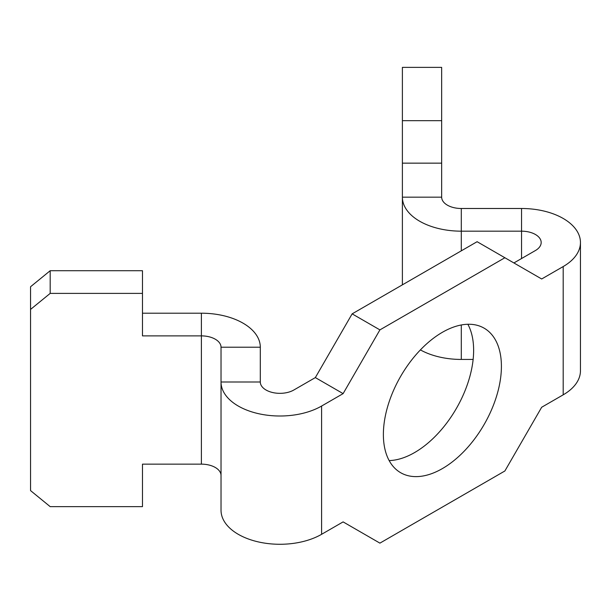 <?xml version="1.0" encoding="UTF-8"?>
<svg xmlns="http://www.w3.org/2000/svg" width="611" height="611" viewBox="0 0 611 611"><rect width="100%" height="100%" fill="white"/><g stroke="black" fill="none" stroke-linecap="round" stroke-linejoin="round"><path stroke-width="0.92" d="M383.38 434.505A83.455 48.185 120 0 0 400.663 472.715A83.455 48.185 120 0 0 464.979 450.353A83.455 48.185 120 0 0 501.41 366.363A83.455 48.185 120 0 0 484.118 328.16A83.455 48.185 120 0 0 419.81 350.523A83.455 48.185 120 0 0 383.38 434.505M467.858 324.265A83.455 48.185 -60 0 1 473.632 350.332A83.455 48.185 -60 0 1 389.161 460.579M461.297 208.496L461.297 231.172A58.908 34.01 180 0 1 402.389 197.162L441.661 197.162A19.636 11.334 180 0 0 461.297 208.496L521.542 208.496A58.908 34.01 180 0 1 563.197 218.463A58.908 34.01 180 0 1 580.45 242.514A58.908 34.01 180 0 1 563.197 266.556L541.674 278.983L477.107 241.704L352.142 313.855L315.345 377.59L293.822 390.017A19.636 11.334 -0 0 1 272.422 392.476A19.636 11.334 -0 0 1 260.301 381.997L260.301 347.216A58.908 34.01 0 0 0 243.048 323.166A58.908 34.01 0 0 0 201.393 313.206L142.478 313.206M260.301 347.216L221.029 347.216A19.636 11.334 0 0 0 215.278 339.204A19.636 11.334 0 0 0 201.393 335.882L142.478 335.882L142.478 293.395L50.186 293.395L30.55 309.426L30.55 490.602L50.186 506.641L142.478 506.641L142.478 464.146L201.393 464.146A19.636 11.334 180 0 1 215.278 467.468A19.636 11.334 180 0 1 221.029 475.488M461.297 250.831L461.297 231.172L521.542 231.172A19.636 11.334 180 0 1 535.427 234.494A19.636 11.334 180 0 1 541.178 242.514A19.636 11.334 180 0 1 535.427 250.525L513.904 262.951M441.661 197.162L441.661 67.378L402.389 67.378L402.389 284.848M420.399 349.904A58.908 34.01 0 0 0 461.297 359.436L473.143 359.436M504.877 257.743L379.912 329.887L343.115 393.621L321.592 406.048L321.592 534.312A58.908 34.01 180 0 1 257.391 541.69A58.908 34.01 180 0 1 221.029 510.269L221.029 381.997A58.908 34.01 0 0 0 257.391 413.418A58.908 34.01 0 0 0 321.592 406.048M563.197 266.556L563.197 394.828L541.674 407.254L504.877 470.982L379.912 543.133L343.115 521.893L321.592 534.312M563.197 394.828A58.908 34.01 0 0 0 580.45 370.778L580.45 242.514M352.142 313.855L379.912 329.887M402.389 120.665L441.661 120.665M221.029 347.216L221.029 381.997L260.301 381.997M30.55 309.426L30.55 286.75L50.186 270.719L50.186 293.395M142.478 293.395L142.478 270.719L50.186 270.719M315.345 377.59L343.115 393.621M402.389 163.152L441.661 163.152M461.297 324.976L461.297 359.436M521.542 208.496L521.542 258.545M201.393 313.206L201.393 464.146"/></g></svg>
